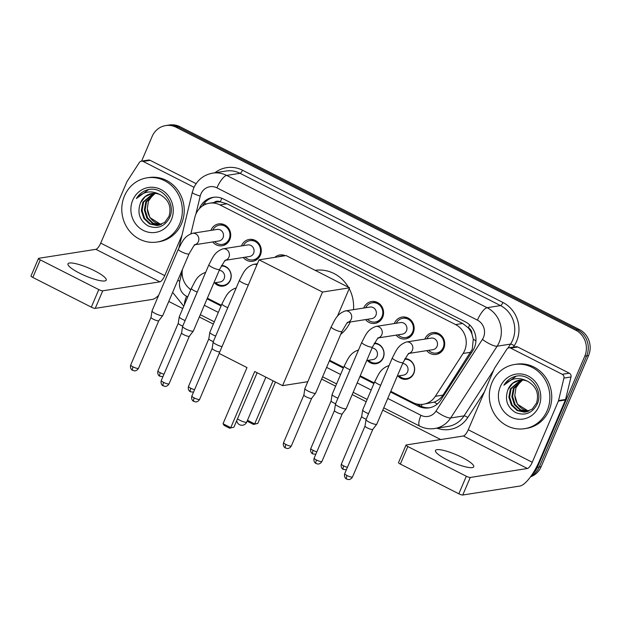 <?xml version="1.0" encoding="UTF-8"?>
<svg xmlns="http://www.w3.org/2000/svg" width="620" height="620" viewBox="0 0 620 620"><rect width="100%" height="100%" fill="white"/><g stroke="black" fill="none" stroke-linecap="round" stroke-linejoin="round"><path stroke-width="0.93" d="M221.603 265.453A10.393 9.672 81.1 0 1 230.353 280.31A10.393 9.672 81.1 0 1 223.138 286.091A10.393 9.672 81.1 0 1 214.536 282.836M374.457 343.077A10.393 9.672 81.1 0 1 383.214 357.934A10.393 9.672 81.1 0 1 375.999 363.723A10.393 9.672 81.1 0 1 367.389 360.468M405.031 358.608A10.393 9.672 81.1 0 1 413.788 373.465A10.393 9.672 81.1 0 1 406.573 379.246A10.393 9.672 81.1 0 1 397.963 375.999M210.878 230.408A11.059 10.292 81.1 0 1 211.025 230.059A11.059 10.292 81.1 0 1 218.697 223.905A11.059 10.292 81.1 0 1 228.578 228.292A11.059 10.292 81.1 0 1 229.803 239.599A11.059 10.292 81.1 0 1 222.131 245.76A11.059 10.292 81.1 0 1 212.691 241.963M241.451 245.938A11.059 10.292 81.1 0 1 241.591 245.59A11.059 10.292 81.1 0 1 249.271 239.436A11.059 10.292 81.1 0 1 259.152 243.815A11.059 10.292 81.1 0 1 260.377 255.13A11.059 10.292 81.1 0 1 252.697 261.284A11.059 10.292 81.1 0 1 243.265 257.486M363.738 308.039A11.059 10.292 81.1 0 1 363.878 307.69A11.059 10.292 81.1 0 1 371.558 301.537A11.059 10.292 81.1 0 1 381.44 305.916A11.059 10.292 81.1 0 1 382.664 317.231A11.059 10.292 81.1 0 1 374.984 323.384A11.059 10.292 81.1 0 1 365.552 319.594M394.312 323.562A11.059 10.292 81.1 0 1 394.452 323.221A11.059 10.292 81.1 0 1 402.132 317.06A11.059 10.292 81.1 0 1 412.013 321.447A11.059 10.292 81.1 0 1 413.238 332.762A11.059 10.292 81.1 0 1 405.558 338.915A11.059 10.292 81.1 0 1 396.126 335.118M424.886 339.094A11.059 10.292 81.1 0 1 425.025 338.745A11.059 10.292 81.1 0 1 432.706 332.591A11.059 10.292 81.1 0 1 442.579 336.97A11.059 10.292 81.1 0 1 443.811 348.285A11.059 10.292 81.1 0 1 436.131 354.438A11.059 10.292 81.1 0 1 426.7 350.641M390.794 391.321L412.858 402.527A19.491 18.135 -98.9 0 0 423.359 404.232L434.232 402.109C437.906 400.675 440.828 398.342 442.99 395.103L472.246 349.347L473.277 339.171L471.929 333.963A6.495 6.045 -98.9 0 0 468.371 327.81A19.491 5.929 -63.1 0 1 469.689 324.919M423.359 404.232A19.491 18.135 -98.9 0 0 435.349 396.304L463.094 353.454A19.491 18.135 -98.9 0 0 464.643 350.54A19.491 18.135 -98.9 0 0 455.576 324.578L219.96 204.918A19.491 18.135 -98.9 0 0 209.452 203.213A19.491 18.135 -98.9 0 0 194.866 217.24L190.913 233.701M468.371 327.81L468.077 327.662A19.491 18.135 81.1 0 1 471.929 333.963M209.452 203.213L216.512 202.112A19.491 18.135 81.1 0 1 220.573 201.965L220.278 201.818A6.495 6.045 -98.9 0 0 214.024 202.5M468.077 327.662L462.652 323.469L227.029 203.81L220.573 201.965M207.359 298.166L221.363 305.28M329.646 360.267L343.651 367.381M360.22 375.798L374.224 382.904M182.381 269.522A19.491 18.135 -98.9 0 0 190.844 289.618M274.846 257.346A11.059 10.292 81.1 0 1 279.845 254.96A11.059 10.292 81.1 0 1 285.339 255.704M141.616 161.123L152.148 136.431A19.491 18.135 81.1 0 1 165.68 125.581L167.563 125.287A19.491 18.135 81.1 0 1 178.072 126.992L577.607 329.894A19.491 18.135 81.1 0 1 586.675 355.849L539.261 467A19.491 18.135 81.1 0 1 531.053 476.075A19.491 18.135 81.1 0 0 539.261 467L586.675 355.849A19.491 18.135 81.1 0 0 577.607 329.894L178.072 126.992A19.491 18.135 81.1 0 0 167.563 125.287L169.446 124.992A19.491 18.135 81.1 0 1 179.955 126.697L579.483 329.6A19.491 18.135 81.1 0 1 588.558 355.554L541.144 466.705A19.491 18.135 81.1 0 1 530.503 476.834M390.499 392.003L418.407 406.178A19.491 18.135 -98.9 0 0 428.916 407.882A19.491 18.135 -98.9 0 0 440.897 399.954L472.804 350.68A19.491 18.135 -98.9 0 0 474.362 347.758A19.491 18.135 -98.9 0 0 465.287 321.803L223.588 199.059A19.491 18.135 -98.9 0 0 213.078 197.346A19.491 18.135 -98.9 0 0 199.33 208.723M165.68 125.581A19.491 18.135 81.1 0 1 176.189 127.286L575.724 330.189A19.491 18.135 81.1 0 1 584.792 356.144L537.385 467.294A19.491 18.135 81.1 0 1 532.317 474.23M440.696 439.549L382.772 410.13M366.203 401.714L352.199 394.607M335.629 386.19L321.625 379.076M213.342 324.082L199.338 316.975M182.768 308.558L168.764 301.452M207.072 298.848L221.069 305.962M329.36 360.956L343.356 368.063M359.933 376.479L373.93 383.586M189.201 288.377A19.491 18.135 -98.9 0 0 190.735 289.881M202.306 206.103A19.491 18.135 81.1 0 1 214.024 197.23M429.854 407.712A19.491 18.135 81.1 0 1 420.29 405.883L416.276 403.845M491.993 382.579A32.488 30.225 81.1 0 1 514.554 364.498A32.488 30.225 81.1 0 1 543.577 377.363A32.488 30.225 81.1 0 1 547.181 410.603A32.488 30.225 81.1 0 1 524.621 428.683A32.488 30.225 81.1 0 1 495.605 415.811A32.488 30.225 81.1 0 1 491.993 382.579M514.554 364.498L516.437 364.204A32.488 30.225 81.1 0 1 545.453 377.069A32.488 30.225 81.1 0 1 549.064 410.308A32.488 30.225 81.1 0 1 526.504 428.389L524.621 428.683M508.059 389.414C504.494 399.443 507.036 407.17 515.669 412.594C524.892 416.074 532.007 413.37 537.005 404.496C544.089 390.709 530.023 372.442 515.584 376.325C510.57 377.65 506.68 380.61 503.905 385.214C511.058 377.859 519.095 376.619 528.015 381.517A16.244 15.113 81.1 0 0 519.421 380.176A16.244 15.113 81.1 0 0 508.144 389.213A16.244 15.113 81.1 0 0 508.059 389.414L512.81 383.222L519.661 380.137M538.904 406.394A22.739 21.158 81.1 0 1 510.857 417.066A22.739 21.158 81.1 0 1 500.278 386.779A22.739 21.158 81.1 0 1 528.325 376.115A22.739 21.158 81.1 0 1 538.904 406.394M521.149 380.013L511.136 388.748L509.617 397.032L512.136 404.992L517.948 410.494L526.054 412.013M520.769 380.029L510.392 388.864L508.873 397.149L511.392 405.108L517.204 410.611L524.691 412.192L532.192 409.107L536.494 403.108C539.222 393.762 536.401 386.562 528.015 381.517M522.66 380.045L514.127 388.275L512.608 396.567L515.127 404.519L520.505 409.789L527.527 411.649M522.273 380.021L513.375 388.391L511.857 396.684L514.375 404.643L519.94 410.006L527.155 411.757M528.945 411.122A16.244 15.113 81.1 0 1 514.817 395.382L517.367 404.17L528.612 411.262M514.817 395.382L515.956 387.771L521.025 380.804M516.165 376.216L503.905 385.214M447.097 459.815A20.793 4.247 23.1 0 0 473.742 466.79A20.793 4.247 23.1 0 0 462.148 457.459A20.793 4.247 23.1 0 0 435.496 450.476A20.793 4.247 23.1 0 0 447.097 459.815M510.64 348.091A3.247 3.022 -98.9 0 0 508.888 347.804L515.948 346.704A3.247 3.022 81.1 0 1 517.7 346.983L510.64 348.091L562.239 374.294L569.3 373.186A3.247 3.022 81.1 0 1 570.989 376.983L565.587 399.466A3.247 3.022 81.1 0 1 565.417 400.001L539.322 461.164A25.986 7.905 -63.1 0 1 519.932 486.041L462.768 495.008A3.247 0.666 -156.9 0 1 458.831 493.791L466.318 476.245A3.247 0.666 23.1 0 0 470.255 477.462L527.418 468.495A6.495 1.976 116.9 0 0 532.27 462.272L558.357 401.101A3.247 3.022 -98.9 0 0 558.535 400.574L563.929 378.091A3.247 3.022 -98.9 0 0 562.239 374.294M517.7 346.983L569.3 373.186M508.888 347.804A3.247 3.022 -98.9 0 0 506.896 349.13L494.605 368.11A3.247 3.022 -98.9 0 0 494.341 368.598L468.255 429.768A6.495 1.976 116.9 0 1 463.404 435.984L406.239 444.951A3.247 0.666 23.1 0 0 406.015 445.075A3.247 0.666 23.1 0 0 407.828 446.539L400.342 464.086L458.831 493.791M400.342 464.086A3.247 0.666 -156.9 0 1 398.528 462.629L406.015 445.075M407.828 446.539L466.318 476.245M124.473 195.928A32.488 30.225 81.1 0 1 147.025 177.847A32.488 30.225 81.1 0 1 176.049 190.72A32.488 30.225 81.1 0 1 179.653 223.952A32.488 30.225 81.1 0 1 157.093 242.033A32.488 30.225 81.1 0 1 128.077 229.167A32.488 30.225 81.1 0 1 124.473 195.928M147.025 177.847L148.909 177.553A32.488 30.225 81.1 0 1 177.932 190.425A32.488 30.225 81.1 0 1 181.536 223.657A32.488 30.225 81.1 0 1 158.976 241.738L157.093 242.033M140.538 202.763C136.974 212.792 139.508 220.519 148.141 225.951C157.364 229.423 164.478 226.726 169.477 217.853C176.568 204.058 162.494 185.799 148.056 189.681C143.05 190.999 139.151 193.967 136.377 198.571C143.53 191.208 151.567 189.976 160.487 194.866A16.244 15.113 81.1 0 0 151.9 193.525A16.244 15.113 81.1 0 0 140.616 202.57L140.538 202.763A16.244 15.113 81.1 0 1 140.616 202.57L145.282 196.579L152.133 193.494M171.376 219.751A22.739 21.158 81.1 0 1 143.328 230.415A22.739 21.158 81.1 0 1 132.75 200.136A22.739 21.158 81.1 0 1 160.797 189.464A22.739 21.158 81.1 0 1 171.376 219.751M153.62 193.363L143.615 202.097L142.089 210.389L144.607 218.341L150.42 223.843L158.526 225.362M153.241 193.378L142.864 202.213L141.345 210.506L143.863 218.465L149.676 223.96L157.162 225.548L164.664 222.456L168.966 216.458C171.694 207.111 168.873 199.911 160.487 194.866M155.132 193.393L146.599 201.632L145.08 209.917L147.599 217.876L152.977 223.138L159.999 224.998M154.752 193.37L145.855 201.748L144.336 210.033L146.847 217.992L152.411 223.355L159.635 225.106M161.417 224.471A16.244 15.113 81.1 0 1 147.289 208.731L149.839 217.527L161.084 224.611M147.289 208.731L148.428 201.12L153.496 194.161M148.637 189.565L136.377 198.571M315.162 270.336A35.735 33.248 81.1 0 1 348.401 287.223M349.207 288.656A35.735 33.248 81.1 0 1 353.478 309.651M350.261 321.989A35.735 33.248 81.1 0 1 340.69 334.389M246.993 367.583L223.037 423.739L230.764 427.661L254.719 371.504L282.588 385.656L322.509 292.059L259.051 259.827L219.124 353.431L246.993 367.583M223.037 423.739L224.115 425.397L229.633 428.203L233.918 427.172L257.137 372.728M307.791 381.703L282.588 385.656M259.051 259.827L286.107 255.579L349.564 287.812L322.509 292.059M337.35 316.44L349.564 287.812M229.633 428.203L233.918 427.172M275.466 382.044L257.819 423.421L253.534 424.452L248.016 421.646L247.349 420.616M273.048 380.812L254.665 423.917L257.819 423.421M247.488 420.275L254.665 423.917L253.534 424.452M428.629 350.339A9.75 9.067 -98.9 0 0 436.403 353.067A9.75 9.067 -98.9 0 0 443.168 347.642A9.75 9.067 -98.9 0 0 442.083 337.675A9.75 9.067 -98.9 0 0 433.38 333.816A9.75 9.067 -98.9 0 0 426.816 338.784M408.96 353.423L432.969 349.657A5.851 5.441 -98.9 0 0 437.03 346.402A5.851 5.441 -98.9 0 0 436.379 340.419A5.851 5.441 -98.9 0 0 431.156 338.109L406.503 341.976A5.851 5.441 -98.9 0 1 409.339 342.333A5.851 5.441 -98.9 0 1 412.378 350.269A5.851 5.441 -98.9 0 1 409.053 353.353M392.336 357.895A5.851 1.194 -156.9 0 0 395.289 360.36A5.851 1.194 -156.9 0 0 395.599 360.522A5.851 1.194 -156.9 0 0 403.093 362.483L376.797 424.142A5.851 1.194 -156.9 0 1 376.766 424.196A5.851 1.194 -156.9 0 1 376.387 424.367A5.851 1.194 -156.9 0 1 369.295 422.181A5.851 1.194 -156.9 0 1 366.017 419.616A5.851 1.194 -156.9 0 1 366.04 419.554L392.336 357.895C396.002 351.246 397.653 345.061 406.503 341.976M372.806 429.358A4.224 0.86 -156.9 0 1 372.783 429.396A4.224 0.86 -156.9 0 1 372.512 429.521A4.224 0.86 -156.9 0 1 367.389 427.939A4.224 0.86 -156.9 0 1 365.025 426.087A4.224 0.86 -156.9 0 1 365.033 426.041L344.728 473.657C343.705 477.229 346.255 478.981 346.022 478.656L346.696 479.082A4.224 1.286 -63.1 0 1 347.084 475.555A4.224 0.86 -156.9 0 1 344.728 473.657M398.055 334.815A9.75 9.067 -98.9 0 0 405.829 337.544A9.75 9.067 -98.9 0 0 412.594 332.119A9.75 9.067 -98.9 0 0 411.51 322.144A9.75 9.067 -98.9 0 0 402.806 318.285A9.75 9.067 -98.9 0 0 396.242 323.26M378.394 337.9L402.403 334.134A5.851 5.441 -98.9 0 0 406.457 330.879A5.851 5.441 -98.9 0 0 405.813 324.896A5.851 5.441 -98.9 0 0 400.59 322.578L375.937 326.446A5.851 5.441 -98.9 0 1 378.766 326.81A5.851 5.441 -98.9 0 1 381.804 334.746A5.851 5.441 -98.9 0 1 378.479 337.83M361.762 342.364A5.851 1.194 -156.9 0 0 364.723 344.836A5.851 1.194 -156.9 0 0 365.025 344.991A5.851 1.194 -156.9 0 0 372.519 346.96L346.224 408.619A5.851 1.194 -156.9 0 1 346.192 408.673A5.851 1.194 -156.9 0 1 345.813 408.844A5.851 1.194 -156.9 0 1 338.729 406.65A5.851 1.194 -156.9 0 1 335.451 404.085A5.851 1.194 -156.9 0 1 335.466 404.031L361.762 342.364C365.428 335.714 367.079 329.538 375.937 326.446M342.232 413.827A4.224 0.86 -156.9 0 1 342.209 413.865A4.224 0.86 -156.9 0 1 341.938 413.989A4.224 0.86 -156.9 0 1 336.823 412.409A4.224 0.86 -156.9 0 1 334.451 410.556A4.224 0.86 -156.9 0 1 334.467 410.518L314.154 458.134C313.131 461.706 315.681 463.458 315.448 463.132L316.123 463.558A4.224 1.286 -63.1 0 1 316.51 460.032A4.224 0.86 -156.9 0 1 314.154 458.134M367.482 319.292A9.75 9.067 -98.9 0 0 375.255 322.012A9.75 9.067 -98.9 0 0 382.021 316.595A9.75 9.067 -98.9 0 0 380.944 306.621A9.75 9.067 -98.9 0 0 372.233 302.762A9.75 9.067 -98.9 0 0 365.668 307.737M347.82 322.377L371.829 318.61A5.851 5.441 -98.9 0 0 375.89 315.355A5.851 5.441 -98.9 0 0 375.24 309.372A5.851 5.441 -98.9 0 0 370.016 307.055L345.363 310.922A5.851 5.441 -98.9 0 1 348.2 311.287A5.851 5.441 -98.9 0 1 351.238 319.222A5.851 5.441 -98.9 0 1 347.905 322.307M331.196 326.841A5.851 1.194 -156.9 0 0 334.149 329.313A5.851 1.194 -156.9 0 0 334.451 329.468A5.851 1.194 -156.9 0 0 341.953 331.429L315.65 393.088A5.851 1.194 -156.9 0 1 315.619 393.142A5.851 1.194 -156.9 0 1 315.239 393.32A5.851 1.194 -156.9 0 1 308.156 391.127A5.851 1.194 -156.9 0 1 304.877 388.562A5.851 1.194 -156.9 0 1 304.893 388.5L331.196 326.841C334.854 320.191 336.513 314.014 345.363 310.922M291.353 445.92C289.664 448.888 286.936 448.562 287.192 448.477L285.556 448.028A4.224 1.286 -63.1 0 1 285.936 444.501A4.224 0.86 -156.9 0 0 291.353 445.92L311.651 398.327A4.224 0.86 -156.9 0 1 311.635 398.342A4.224 0.86 -156.9 0 1 311.364 398.466A4.224 0.86 -156.9 0 1 306.249 396.885A4.224 0.86 -156.9 0 1 303.878 395.033A4.224 0.86 -156.9 0 1 303.893 394.987M282.666 256.122A9.75 9.067 -98.9 0 0 280.519 256.184A9.75 9.067 -98.9 0 0 278.45 256.781M222.03 346.619A5.851 1.194 -156.9 0 1 216.442 344.55A5.851 1.194 -156.9 0 1 213.164 341.984A5.851 1.194 -156.9 0 1 213.179 341.922L239.475 280.263C243.141 273.614 244.792 267.429 253.642 264.345A5.851 5.441 -98.9 0 1 256.478 264.709A5.851 5.441 -98.9 0 1 256.889 264.903M219.798 351.85A4.224 0.86 -156.9 0 1 219.651 351.889A4.224 0.86 -156.9 0 1 214.528 350.308A4.224 0.86 -156.9 0 1 212.164 348.456A4.224 0.86 -156.9 0 1 212.179 348.409M245.195 257.184A9.75 9.067 -98.9 0 0 252.968 259.912A9.75 9.067 -98.9 0 0 259.733 254.487A9.75 9.067 -98.9 0 0 258.649 244.52A9.75 9.067 -98.9 0 0 249.945 240.653A9.75 9.067 -98.9 0 0 243.381 245.629M225.533 260.268L249.542 256.502A5.851 5.441 -98.9 0 0 253.603 253.247A5.851 5.441 -98.9 0 0 252.952 247.264A5.851 5.441 -98.9 0 0 247.729 244.954L223.076 248.814A5.851 5.441 -98.9 0 1 225.912 249.178A5.851 5.441 -98.9 0 1 228.943 257.114A5.851 5.441 -98.9 0 1 225.618 260.199M208.909 264.74A5.851 1.194 -156.9 0 0 211.862 267.204A5.851 1.194 -156.9 0 0 212.164 267.367A5.851 1.194 -156.9 0 0 219.666 269.328L193.363 330.987A5.851 1.194 -156.9 0 1 193.332 331.041A5.851 1.194 -156.9 0 1 192.952 331.212A5.851 1.194 -156.9 0 1 185.868 329.026A5.851 1.194 -156.9 0 1 182.59 326.461A5.851 1.194 -156.9 0 1 182.606 326.399L208.909 264.74C212.567 258.091 214.218 251.906 223.076 248.814M189.371 336.203A4.224 0.86 -156.9 0 1 189.348 336.242A4.224 0.86 -156.9 0 1 189.077 336.365A4.224 0.86 -156.9 0 1 183.962 334.785A4.224 0.86 -156.9 0 1 181.59 332.932A4.224 0.86 -156.9 0 1 181.606 332.886M214.621 241.661A9.75 9.067 -98.9 0 0 222.394 244.388A9.75 9.067 -98.9 0 0 229.16 238.963A9.75 9.067 -98.9 0 0 228.083 228.989A9.75 9.067 -98.9 0 0 219.371 225.13A9.75 9.067 -98.9 0 0 212.815 230.105M194.959 244.745L218.969 240.978A5.851 5.441 -98.9 0 0 223.029 237.724A5.851 5.441 -98.9 0 0 222.379 231.74A5.851 5.441 -98.9 0 0 217.155 229.423L192.502 233.29A5.851 5.441 -98.9 0 1 195.339 233.655A5.851 5.441 -98.9 0 1 198.377 241.591A5.851 5.441 -98.9 0 1 195.044 244.675M178.335 249.209A5.851 1.194 -156.9 0 0 181.288 251.681A5.851 1.194 -156.9 0 0 181.598 251.836A5.851 1.194 -156.9 0 0 189.092 253.797L162.789 315.464A5.851 1.194 -156.9 0 1 162.758 315.518A5.851 1.194 -156.9 0 1 162.378 315.688A5.851 1.194 -156.9 0 1 155.294 313.495A5.851 1.194 -156.9 0 1 152.016 310.93A5.851 1.194 -156.9 0 1 152.032 310.876L178.335 249.209C181.993 242.56 183.652 236.383 192.502 233.29M158.798 320.672A4.224 0.86 -156.9 0 1 158.782 320.711A4.224 0.86 -156.9 0 1 158.503 320.835A4.224 0.86 -156.9 0 1 153.388 319.254A4.224 0.86 -156.9 0 1 151.017 317.401A4.224 0.86 -156.9 0 1 151.032 317.363M399.171 375.805A9.75 9.067 -98.9 0 0 406.937 378.533A9.75 9.067 -98.9 0 0 413.711 373.108A9.75 9.067 -98.9 0 0 404.705 359.189M397.288 376.1L403.512 375.123A5.851 5.441 -98.9 0 0 407.572 371.868A5.851 5.441 -98.9 0 0 402.659 363.514M368.544 413.687A5.851 1.194 -156.9 0 1 365.963 412.54A5.851 1.194 -156.9 0 1 362.685 409.975A5.851 1.194 -156.9 0 1 362.7 409.913L374.829 381.486C378.487 374.837 380.145 368.652 388.996 365.567A5.851 5.441 -98.9 0 1 389.073 365.552L388.996 365.567M366.18 419.221A4.224 0.86 -156.9 0 1 364.056 418.299A4.224 0.86 -156.9 0 1 361.685 416.446A4.224 0.86 -156.9 0 1 361.7 416.4L341.387 464.024C340.365 467.589 342.922 469.348 342.69 469.022L343.364 469.449A4.224 1.286 -63.1 0 1 343.744 465.922A4.224 0.86 -156.9 0 1 341.387 464.024M368.598 360.282A9.75 9.067 -98.9 0 0 376.371 363.01A9.75 9.067 -98.9 0 0 383.137 357.585A9.75 9.067 -98.9 0 0 374.131 343.666M366.715 360.577L372.938 359.6A5.851 5.441 -98.9 0 0 376.999 356.345A5.851 5.441 -98.9 0 0 372.085 347.99M337.97 398.164A5.851 1.194 -156.9 0 1 335.389 397.017A5.851 1.194 -156.9 0 1 332.111 394.452A5.851 1.194 -156.9 0 1 332.126 394.39L344.255 365.955C347.921 359.305 349.572 353.129 358.422 350.037A5.851 5.441 -98.9 0 1 358.5 350.029L358.422 350.037M335.606 403.697A4.224 0.86 -156.9 0 1 333.483 402.775A4.224 0.86 -156.9 0 1 331.119 400.923A4.224 0.86 -156.9 0 1 331.127 400.877M215.683 336.055A5.851 1.194 -156.9 0 1 213.102 334.916A5.851 1.194 -156.9 0 1 209.824 332.343A5.851 1.194 -156.9 0 1 209.839 332.289L221.968 303.854C225.633 297.205 227.284 291.02 236.135 287.936A5.851 5.441 -98.9 0 1 236.212 287.92L236.135 287.936M213.319 341.597A4.224 0.86 -156.9 0 1 211.195 340.667A4.224 0.86 -156.9 0 1 208.831 338.815A4.224 0.86 -156.9 0 1 208.839 338.776L188.526 386.392C187.504 389.965 190.061 391.716 189.828 391.39L190.503 391.817A4.224 1.286 -63.1 0 1 190.883 388.291A4.224 0.86 -156.9 0 1 188.526 386.392M215.737 282.65A9.75 9.067 -98.9 0 0 223.51 285.378A9.75 9.067 -98.9 0 0 230.276 279.953A9.75 9.067 -98.9 0 0 221.27 266.034M213.853 282.945L220.077 281.968A5.851 5.441 -98.9 0 0 224.138 278.713A5.851 5.441 -98.9 0 0 219.224 270.359M185.109 320.532A5.851 1.194 -156.9 0 1 182.528 319.385A5.851 1.194 -156.9 0 1 179.25 316.82A5.851 1.194 -156.9 0 1 179.273 316.758L191.394 288.331C195.06 281.681 196.71 275.497 205.561 272.405A5.851 5.441 -98.9 0 1 205.638 272.397L205.561 272.405M182.745 326.066A4.224 0.86 -156.9 0 1 180.621 325.144A4.224 0.86 -156.9 0 1 178.258 323.291A4.224 0.86 -156.9 0 1 178.266 323.245L157.96 370.869C156.938 374.433 159.487 376.193 159.255 375.86L159.929 376.286A4.224 1.286 -63.1 0 1 160.309 372.767A4.224 0.86 -156.9 0 1 157.96 370.869M79.569 273.172A20.793 4.247 23.1 0 0 106.222 280.147A20.793 4.247 23.1 0 0 94.62 270.808A20.793 4.247 23.1 0 0 67.968 263.833A20.793 4.247 23.1 0 0 79.569 273.172M143.119 161.448A3.247 3.022 -98.9 0 0 141.368 161.161L148.42 160.053A3.247 3.022 81.1 0 1 150.172 160.34L143.119 161.448L194.037 187.302M150.172 160.34L196.106 183.667M158.674 295.298A25.986 7.905 -63.1 0 1 152.404 299.398L95.24 308.365A3.247 0.666 -156.9 0 1 91.31 307.148L98.789 289.594A3.247 0.666 23.1 0 0 102.726 290.811L159.89 281.844A6.495 1.976 116.9 0 0 164.742 275.629L182.017 235.135M141.368 161.161A3.247 3.022 -98.9 0 0 139.368 162.479L127.077 181.458A3.247 3.022 -98.9 0 0 126.821 181.947L100.727 243.118A6.495 1.976 116.9 0 1 95.883 249.333L38.711 258.3A3.247 0.666 23.1 0 0 38.486 258.431A3.247 0.666 23.1 0 0 40.3 259.888L32.814 277.442L91.31 307.148M32.814 277.442A3.247 0.666 -156.9 0 1 31 275.978L38.486 258.431M40.3 259.888L98.789 289.594M470.743 352.261L463.094 353.454M204.251 203.244A19.491 2.891 13.5 0 0 206.258 204.042M421.368 406.387A19.491 5.929 -63.1 0 1 422.057 404.387M434.232 402.109A19.491 4.952 32.9 0 0 437.302 404.039M473.277 339.171A19.491 4.952 32.9 0 0 475.943 340.938M220.278 201.818A19.491 5.929 -63.1 0 1 221.906 198.307M462.652 323.469L455.576 324.578M442.99 395.103L435.349 396.304M227.029 203.81L219.96 204.918M179.955 126.697L176.189 127.286M579.483 329.6L575.724 330.189M588.558 355.554L584.792 356.144M541.144 466.705L537.385 467.294M387.756 398.443L420.964 415.299A12.997 12.09 -98.9 0 0 435.953 411.153L482.43 339.388A12.997 12.09 -98.9 0 0 483.461 337.435A12.997 12.09 -98.9 0 0 477.416 320.129L216.946 187.852A12.997 12.09 -98.9 0 0 200.919 193.952A12.997 12.09 -98.9 0 0 200.221 196.067L195.889 214.133M216.946 187.852A12.997 3.952 116.9 0 1 226.641 175.413L487.111 307.698A25.986 24.18 81.1 0 1 499.209 342.302A25.986 24.18 81.1 0 1 497.139 346.2L510.547 344.092A25.986 24.18 -98.9 0 0 512.616 340.202A25.986 24.18 -98.9 0 0 500.526 305.59L240.056 173.313A25.986 24.18 -98.9 0 0 226.044 171.035L212.637 173.143A25.986 24.18 81.1 0 1 226.641 175.413L240.056 173.313A3.247 0.992 -63.1 0 0 242.474 170.206L502.944 302.483A3.247 0.992 -63.1 0 1 500.526 305.59L487.111 307.698A12.997 3.952 116.9 0 0 477.416 320.129M212.637 173.143C203.794 174.825 197.47 179.816 193.673 188.116L192.293 192.293A12.997 1.93 13.5 0 0 200.221 196.067M502.944 302.483A29.241 27.203 81.1 0 1 516.553 341.419A29.241 27.203 81.1 0 1 514.22 345.797L513.375 347.107M484.476 391.739L467.751 417.57A29.241 27.203 81.1 0 1 436.961 428.18M214.908 172.786A29.241 27.203 81.1 0 1 242.474 170.206M482.43 339.388A12.997 3.301 32.9 0 0 497.139 346.2L450.663 417.965L464.07 415.865L493.698 370.117M435.953 411.153A12.997 3.301 32.9 0 0 450.663 417.965A25.986 24.18 81.1 0 1 434.682 428.536L448.089 426.436A25.986 24.18 -98.9 0 0 464.07 415.865A3.247 0.829 -147.1 0 1 467.751 417.57M507.92 348.146L510.547 344.092A3.247 0.829 -147.1 0 1 514.22 345.797M182.179 271.258L179.823 281.077A12.997 12.09 -98.9 0 0 186.574 296.267L187.751 296.872M204.329 305.288L218.325 312.395M326.616 367.389L340.613 374.496M357.182 382.912L371.186 390.026M177.739 280.418A12.997 1.93 13.5 0 0 179.823 281.077M186.574 296.267A12.997 3.952 116.9 0 0 184.419 304.691M420.964 415.299A12.997 3.952 116.9 0 0 419.786 426.149C424.514 428.513 429.482 429.311 434.682 428.536M420.29 405.883L418.407 406.178M463.404 435.984L527.418 468.495M468.255 429.768L532.27 462.272M565.417 400.001L558.357 401.101M470.255 477.462L462.768 495.008M558.535 400.574L565.587 399.466M570.989 376.983L563.929 378.091M237.514 418.732A5.2 1.062 23.1 0 0 240.041 420.368A5.2 1.062 23.1 0 0 246.342 422.313A5.2 1.062 23.1 0 0 246.706 422.111A5.2 5.2 0 0 1 236.747 420.531M346.696 479.082L348.332 479.531C348.084 479.617 350.812 479.942 352.493 476.974A4.224 0.86 -156.9 0 1 347.084 475.555M316.123 463.558L317.765 464.008C317.51 464.086 320.238 464.411 321.92 461.45A4.224 0.86 -156.9 0 1 316.51 460.032M285.936 444.501A4.224 0.86 -156.9 0 1 283.58 442.61L303.885 395.01L304.877 388.562M191.867 396.033C190.844 399.598 193.393 401.357 193.161 401.024L195.471 401.9C195.222 401.985 197.951 402.31 199.632 399.342A4.224 0.86 -156.9 0 1 194.223 397.924A4.224 0.86 -156.9 0 1 191.867 396.033L212.164 348.432L213.164 341.984M193.835 401.45A4.224 1.286 -63.1 0 1 194.223 397.924M248.333 284.96A5.851 1.194 -156.9 0 1 242.738 282.89A5.851 1.194 -156.9 0 1 242.428 282.728A5.851 1.194 -156.9 0 1 239.475 280.263M161.293 380.502C160.27 384.075 162.827 385.826 162.595 385.501L164.905 386.376C164.649 386.454 167.377 386.787 169.058 383.819A4.224 0.86 -156.9 0 1 163.649 382.401A4.224 0.86 -156.9 0 1 161.293 380.502L181.598 332.909M163.262 385.927A4.224 1.286 -63.1 0 1 163.649 382.401M130.719 364.978C129.696 368.551 132.254 370.303 132.021 369.977L134.331 370.853C134.075 370.93 136.803 371.256 138.493 368.296A4.224 0.86 -156.9 0 1 133.075 366.877A4.224 0.86 -156.9 0 1 130.719 364.978L151.024 317.378M132.696 370.404A4.224 1.286 -63.1 0 1 133.075 366.877M347.425 467.333A4.224 0.86 -156.9 0 1 343.744 465.922M380.665 385.253A5.851 1.194 -156.9 0 1 378.091 384.113A5.851 1.194 -156.9 0 1 377.781 383.951A5.851 1.194 -156.9 0 1 374.829 381.486M316.851 451.81A4.224 0.86 -156.9 0 1 313.17 450.391A4.224 0.86 -156.9 0 1 310.814 448.5L331.119 400.9L332.111 394.452M315.82 454.228L312.79 453.918A4.224 1.286 -63.1 0 1 313.17 450.391M350.099 369.729A5.851 1.194 -156.9 0 1 347.518 368.582A5.851 1.194 -156.9 0 1 347.208 368.427A5.851 1.194 -156.9 0 1 344.255 365.955M194.564 389.701A4.224 0.86 -156.9 0 1 190.883 388.291M227.804 307.629A5.851 1.194 -156.9 0 1 225.231 306.481A5.851 1.194 -156.9 0 1 224.921 306.319A5.851 1.194 -156.9 0 1 221.968 303.854M163.99 374.178A4.224 0.86 -156.9 0 1 160.309 372.767M197.238 292.097A5.851 1.194 -156.9 0 1 194.657 290.958A5.851 1.194 -156.9 0 1 194.347 290.796A5.851 1.194 -156.9 0 1 191.394 288.331M95.883 249.333L159.89 281.844M100.727 243.118L164.742 275.629M102.726 290.811L95.24 308.365M172.647 292.361L183.768 306.21M200.314 314.697L214.311 321.803M322.601 376.797L336.598 383.904M353.175 392.321L367.172 399.435M383.741 407.851L419.786 426.149M192.293 192.293L178.986 247.752M265.879 377.169L246.706 422.111M433.38 333.816L437.712 333.134M372.783 429.396L376.766 424.196M436.403 353.067L440.735 352.385M403.093 362.483L407.689 354.733L409.185 353.26L408.317 353.524M365.025 426.087L366.017 419.616M352.493 476.974L372.798 429.373M402.806 318.285L407.139 317.603M342.209 413.865L346.192 408.673M405.829 337.544L410.161 336.862M372.519 346.96L377.115 339.202L378.619 337.729L377.743 338.001M334.451 410.556L335.451 404.085M321.92 461.45L342.224 413.85M372.233 302.762L376.565 302.079M311.635 398.342L315.619 393.142M375.255 322.012L379.587 321.338M341.953 331.429L346.549 323.679L348.045 322.206L347.177 322.478M283.58 442.61C282.557 446.175 285.115 447.935 284.882 447.601L285.556 448.028M280.519 256.184L284.851 255.502M257.37 263.756L253.642 264.345M199.632 399.342L219.201 353.47M249.945 240.653L254.278 239.979M189.348 336.242L193.332 331.041M252.968 259.912L257.3 259.23M219.666 269.328L224.254 261.578L225.758 260.106L224.882 260.369M181.59 332.932L182.59 326.461M169.058 383.819L189.364 336.218M219.371 225.13L223.704 224.448M138.493 368.296L158.79 320.695L162.758 315.518M222.394 244.388L226.726 243.706M189.092 253.797L193.688 246.047L195.184 244.575L194.316 244.846M151.017 317.401L152.016 310.93M346.394 469.751L343.364 469.449M404.721 359.151L406.774 358.833M406.937 378.533L409.797 378.084M361.685 416.446L362.685 409.975M374.154 343.627L376.201 343.302M376.371 363.01L379.223 362.56M310.814 448.5C309.798 452.065 312.348 453.825 312.116 453.491L312.79 453.918M193.533 392.119L190.503 391.817M208.831 338.815L209.824 332.343M162.959 376.596L159.929 376.286M221.294 265.996L223.34 265.678M223.51 285.378L226.362 284.929M178.258 323.291L179.25 316.82"/></g></svg>
